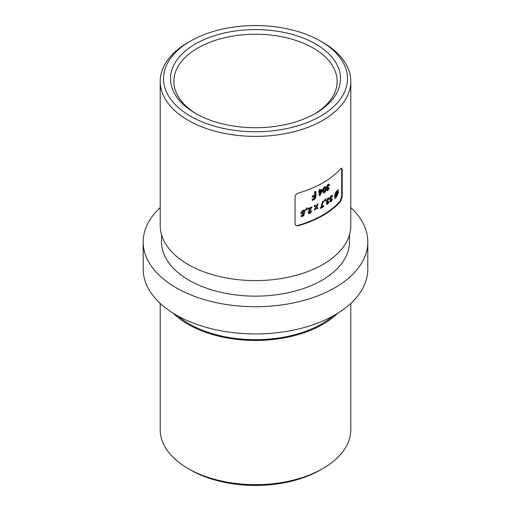 <?xml version="1.0" encoding="UTF-8"?>
<svg xmlns="http://www.w3.org/2000/svg" width="511" height="511" viewBox="0 0 511 511"><rect width="100%" height="100%" fill="white"/><g stroke="black" fill="none" stroke-linecap="round" stroke-linejoin="round"><path stroke-width="0.77" d="M195.413 113.34L195.413 113.34A84.973 49.056 180 0 1 195.413 43.959A84.973 49.056 180 0 1 315.587 43.959A84.973 49.056 180 0 1 315.587 113.34A84.973 49.056 180 0 1 195.413 113.34M314.386 114.017A81.639 47.133 0 0 0 337.139 81.37A81.639 47.133 0 0 0 313.23 48.04A81.639 47.133 0 0 0 224.259 37.82A81.639 47.133 0 0 0 173.861 81.37A81.639 47.133 0 0 0 196.614 114.017M190.469 116.195A91.967 53.099 0 0 0 320.531 116.195A91.967 53.099 0 0 0 320.531 41.104L322.888 42.464A95.302 55.022 180 0 1 350.802 81.37A95.302 55.022 180 0 1 291.973 132.202A95.302 55.022 180 0 1 188.112 120.277A95.302 55.022 180 0 1 160.199 81.37A95.302 55.022 180 0 1 188.112 42.464L190.469 41.104A91.967 53.099 0 0 0 190.469 116.195M322.888 468.536L320.531 469.896A91.967 53.099 180 0 1 190.469 469.896L188.112 468.536A95.302 55.022 0 0 0 322.888 468.536A95.302 55.022 0 0 0 350.802 429.63L350.802 303.4M160.199 303.4L160.199 429.63A95.302 55.022 0 0 0 188.112 468.536L190.469 469.896M173.312 313.288A95.302 55.022 0 0 0 188.112 324.338A95.302 55.022 0 0 0 337.688 313.288M177.707 315.862A93.967 54.255 0 0 0 189.051 323.789A93.967 54.255 0 0 0 333.293 315.862M340.173 200.995L341.693 196.435L342.198 196.722L342.198 169.518L341.763 168.138L340.671 168.636A95.302 55.022 0 0 1 298.258 193.12C296.374 193.784 295.313 194.985 295.071 196.722L295.071 223.933L296.016 225.6L298.258 225.773A95.302 55.022 0 0 0 340.671 201.283L340.173 200.995A94.637 54.639 180 0 1 297.76 225.485L298.258 225.773M342.198 196.722L340.671 201.283M160.199 81.37L160.199 225.568A95.302 55.022 0 0 0 188.112 264.481A95.302 55.022 0 0 0 291.973 276.406A95.302 55.022 0 0 0 350.802 225.568L350.802 81.37M161.533 234.741L161.533 241.895A93.967 54.255 0 0 0 189.051 280.258A93.967 54.255 0 0 0 291.462 292.017A93.967 54.255 0 0 0 349.467 241.895L349.467 234.741M160.199 207.6A112.299 64.833 0 0 0 143.201 241.895A112.299 64.833 0 0 0 176.097 287.738A112.299 64.833 0 0 0 298.475 301.797A112.299 64.833 0 0 0 367.799 241.895A112.299 64.833 0 0 0 350.802 207.6M143.201 241.895L143.201 269.105A112.299 64.833 0 0 0 176.097 314.948A112.299 64.833 0 0 0 298.475 329.001A112.299 64.833 0 0 0 367.799 269.105L367.799 241.895M320.18 195.183L322.288 190.328L322.288 189.281A94.637 54.639 180 0 1 320.142 190.475L320.142 189.294A94.637 54.639 180 0 1 319.209 189.792L319.209 190.973A94.637 54.639 180 0 1 318.743 191.216L318.743 192.174A94.637 54.639 0 0 0 319.209 191.932L319.209 195.694A94.637 54.639 0 0 0 320.18 195.183L319.707 194.908A93.967 54.255 180 0 1 319.209 195.176M328.445 188.553L327.915 189.434L327.455 189.211L328.33 187.895L328.33 186.937L327.219 186.764L327.941 185.436L328.682 185.806A94.637 54.639 0 0 0 329.48 185.238L329.039 184.145L327.985 184.369L326.382 187.307L327.244 188.208L326.625 189.83L326.976 190.635L327.915 190.475L329.25 187.984A94.637 54.639 180 0 1 328.445 188.553M326.733 188.169L327.244 188.208L326.772 187.939M328.203 185.531L328.682 185.806M327.398 187.179L326.746 186.489L327.398 187.179M327.915 189.434L327.442 189.166M306.504 210.078L307.264 208.028L306.721 207.977L305.725 209.983L306.504 210.078L305.239 209.708M318.04 208.207L316.724 206.91L318.232 203.902A94.637 54.639 180 0 1 317.152 204.445L316.175 206.374L315.178 205.396A94.637 54.639 180 0 1 314.054 205.914L315.626 207.44L314.271 210.027A94.637 54.639 0 0 0 315.389 209.504L316.175 207.983L316.961 208.75A94.637 54.639 0 0 0 318.04 208.207L317.567 207.939A93.967 54.255 180 0 1 316.616 208.411M325.079 201.091L325.679 198.945L325.252 198.964L324.466 201.091L325.079 201.091L323.993 200.823M331.62 199.814L331.122 200.714L330.687 200.504L331.511 199.162L331.511 198.204L330.464 198.07L331.141 196.716L331.837 197.061A94.637 54.639 0 0 0 332.584 196.46L332.176 195.387L331.185 195.649L329.678 198.638L330.489 199.514L329.902 201.155L330.234 201.947L331.115 201.756L332.374 199.22A94.637 54.639 180 0 1 331.62 199.814M330.004 199.494L330.489 199.514L330.01 199.239M331.358 196.786L331.837 197.061M330.63 198.479L329.985 197.795L330.63 198.479M331.122 200.714L330.643 200.44M341.693 196.435L341.693 169.224L342.198 169.518M335.114 197.425L334.641 198.664L334.986 198.76L335.44 197.565L336.577 197.086L338.454 192.181L337.943 190.597L338.371 189.326L337.63 190.501L336.557 191.044L334.558 195.879L335.114 197.425M328.247 202.299L327.711 203.18L327.251 202.95L328.126 201.641L328.126 200.682L327.014 200.504L327.736 199.175L328.477 199.552A94.637 54.639 0 0 0 329.282 198.983L328.841 197.891L327.781 198.115L326.171 201.047L327.04 201.954L326.414 203.57L326.772 204.374L327.704 204.215L329.052 201.73A94.637 54.639 180 0 1 328.247 202.299M326.523 201.915L327.04 201.954L326.567 201.679M328.005 199.277L328.477 199.552M327.193 200.925L326.542 200.235L327.193 200.925M327.711 203.18L327.238 202.905M323.719 206.623L323.719 205.665A94.637 54.639 180 0 1 321.681 206.846L323.514 201.296L322.728 201.296L320.506 208.462A94.637 54.639 0 0 0 323.719 206.623L323.246 206.348A93.967 54.255 180 0 1 320.506 207.932M310.771 211.184L309.966 212.55L309.193 212.091L311.953 206.846A94.637 54.639 180 0 1 308.05 208.431L308.05 209.395A94.637 54.639 0 0 0 310.043 208.603L308.127 212.582L308.67 213.63L309.902 213.604L311.806 210.749A94.637 54.639 180 0 1 310.771 211.184M309.966 212.55L309.487 212.269M302.902 213.017L302.033 212.391L302.953 211.152L303.815 211.375A94.637 54.639 0 0 0 305.093 210.934L304.524 210.13L303.017 210.098L300.883 212.793L301.496 214.026L303.208 213.892L302.966 215.061A94.637 54.639 180 0 1 300.966 215.712L300.966 216.67A94.637 54.639 0 0 0 303.86 215.719L304.588 212.269L302.902 213.017L301.841 212.704M302.953 211.152L303.815 211.375M324.357 192.781L325.577 191.235L325.961 188.687L325.386 186.56L324.332 186.739L322.671 190.75L323.291 192.934L324.357 192.781L323.885 192.506L325.105 190.961L325.577 191.235M315.939 191.433A94.637 54.639 180 0 1 314.75 191.995L314.75 195.061A94.637 54.639 180 0 1 312.221 196.192L312.221 197.252A94.637 54.639 0 0 0 314.75 196.122L313.569 198.766A94.637 54.639 180 0 1 312.221 199.36L312.221 200.414A94.637 54.639 0 0 0 313.409 199.897C315.063 199.124 315.907 197.872 315.939 196.128L315.939 191.433M322.888 42.464L320.531 41.104A91.967 53.099 0 0 0 190.469 41.104M337.963 191.9L338.454 192.181M336.091 196.805L336.577 197.086M334.973 197.297L335.44 197.565M337.522 191.817L337.816 192.819L336.57 196.052L335.868 196.422L337.522 191.817L337.005 191.612M337.203 191.727L335.561 196.25L335.267 195.285L336.557 192.079L337.203 191.727L336.717 191.44L336.072 191.804L334.782 195.01L335.075 195.969L335.868 196.422M334.782 195.01L335.267 195.285M336.072 191.804L336.557 192.079M331.115 201.756L330.636 201.481L331.575 200.21L332.054 200.491M331.613 196.582A93.967 54.255 180 0 0 332.105 196.186L332.584 196.46M330.668 196.441L329.985 197.795M331.032 198.485L331.511 199.162M327.704 204.215L327.232 203.946L328.234 202.714L328.707 202.988M328.279 199.086A93.967 54.255 180 0 0 328.809 198.709L329.282 198.983M327.264 198.907L326.542 200.235M327.653 200.932L328.126 201.641M327.653 201.366L326.778 202.682M324.74 200.338L324.606 200.817M323.246 205.946L323.246 206.348M323.041 201.027L321.208 206.572L321.681 206.846M317.42 204.311L316.252 206.642L316.724 206.91M316.252 206.642L317.567 207.939M315.389 209.504L314.917 209.235L315.702 207.709L316.175 207.983M314.699 205.128L316.175 206.374M309.423 213.33L309.902 213.604M308.05 208.929A93.967 54.255 180 0 0 309.564 208.328L310.043 208.603M311.474 207.051L311.953 207.37M311.474 207.096L308.714 211.816M306.785 207.747L306.025 209.804M304.102 211.988L303.368 215.438L303.86 215.719M303.368 215.438A93.967 54.255 180 0 1 300.966 216.23M302.819 214.077L302.333 213.796L303.208 213.892M303.419 211.069A93.967 54.255 180 0 0 304.607 210.653L305.093 210.934M302.461 210.871L301.547 212.11L302.033 212.391M301.547 212.11L302.416 212.729M327.915 190.475L327.436 190.201L328.439 188.968L328.912 189.242M328.477 185.34A93.967 54.255 180 0 0 329.007 184.963L329.48 185.238M327.468 185.161L326.746 186.489M327.858 187.192L328.33 187.895M327.858 187.62L326.983 188.936M325.105 190.961L325.494 188.412L325.961 188.687M324.332 191.759L323.559 190.233L324.332 187.773L325.111 189.217L324.332 191.759L323.45 191.529M323.859 187.499L324.766 187.722L323.859 187.499L323.329 188.22L323.086 189.958L323.559 190.233M323.086 189.958L323.859 191.484M323.329 188.22L323.802 188.489M321.821 189.549L322.288 190.328M321.821 190.054L319.707 194.908M318.743 191.657L319.209 191.932M319.669 189.549L320.142 190.475M320.142 191.433A94.637 54.639 0 0 0 321.272 190.814L320.142 193.394L320.142 191.433L319.669 191.165L319.669 193.126L320.142 193.394M319.669 191.165A93.967 54.255 180 0 0 320.806 190.539L321.272 190.814M315.466 191.657L315.466 195.854L315.939 196.128M315.466 195.854C315.434 197.597 314.591 198.849 312.93 199.622L313.409 199.897M312.93 199.622A93.967 54.255 180 0 1 312.221 199.935M312.221 196.767A93.967 54.255 180 0 0 314.278 195.847L314.75 196.122M309.762 209.625L310.241 209.9M331.626 196.588L331.147 196.313M330.802 200.797L330.323 200.523M328.254 199.066L327.781 198.798M327.372 203.25L326.899 202.976M309.417 212.557L308.938 212.282M328.452 185.327L327.979 185.052M327.577 189.504L327.104 189.23"/></g></svg>
